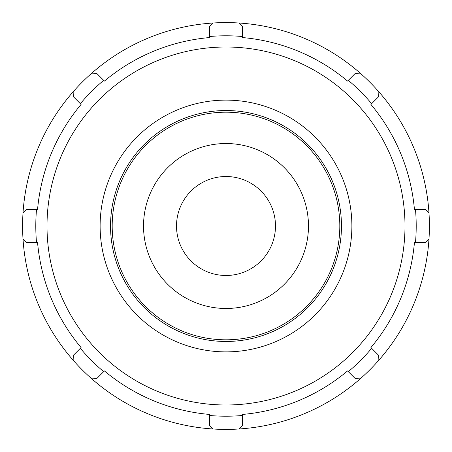 <?xml version="1.0" encoding="UTF-8"?>
<svg xmlns="http://www.w3.org/2000/svg" width="452" height="452" viewBox="0 0 452 452"><rect width="100%" height="100%" fill="white"/><g stroke="black" fill="none" stroke-linecap="round" stroke-linejoin="round"><path stroke-width="0.68" d="M226 341.463A115.463 115.463 0 0 0 325.994 168.268A115.463 115.463 0 0 0 126.006 168.268A115.463 115.463 0 0 0 226 341.463M226 339.814A113.814 113.814 0 0 1 127.436 169.093A113.814 113.814 0 0 1 324.564 169.093A113.814 113.814 0 0 1 226 339.814M360.187 378.861L355.357 378.68L348.322 371.651A190.202 190.202 0 0 0 371.651 348.322L370.911 347.582A189.162 189.162 0 0 0 414.439 242.492L425.434 242.492L428.971 239.204A203.4 203.4 0 0 0 73.139 91.812A203.4 203.4 0 0 0 239.204 428.971A203.4 203.4 0 0 0 428.971 239.204M371.651 348.322L378.68 355.357L378.861 360.187M212.796 428.971L209.508 425.434L209.508 415.49A190.202 190.202 0 0 0 242.492 415.49L242.492 414.439A189.162 189.162 0 0 0 347.582 370.911L348.322 371.651M242.492 415.49L242.492 425.434L239.204 428.971M73.139 360.187L73.32 355.357L80.349 348.322A190.202 190.202 0 0 0 103.677 371.651L104.418 370.911A189.162 189.162 0 0 0 209.508 414.439L209.508 415.49M103.677 371.651L96.643 378.68L91.812 378.861M23.029 212.796L26.566 209.508L36.51 209.508A190.202 190.202 0 0 0 36.51 242.492L37.561 242.492A189.162 189.162 0 0 0 81.089 347.582L80.349 348.322M36.51 242.492L26.566 242.492L23.029 239.204M91.812 73.139L96.643 73.32L103.677 80.349A190.202 190.202 0 0 0 80.349 103.677L81.089 104.418A189.162 189.162 0 0 0 37.561 209.508L36.51 209.508M80.349 103.677L73.32 96.643L73.139 91.812M239.204 23.029L242.492 26.566L242.492 36.51A190.202 190.202 0 0 0 209.508 36.51L209.508 37.561A189.162 189.162 0 0 0 104.418 81.089L103.677 80.349M209.508 36.51L209.508 26.566L212.796 23.029M378.861 91.812L378.68 96.643L371.651 103.677A190.202 190.202 0 0 0 348.322 80.349L347.582 81.089A189.162 189.162 0 0 0 242.492 37.561L242.492 36.51M348.322 80.349L355.357 73.32L360.187 73.139M428.971 212.796L425.434 209.508L414.439 209.508A189.162 189.162 0 0 0 370.911 104.418L371.651 103.677M415.49 209.508A190.202 190.202 0 0 1 415.49 242.492M226 275.483A49.483 49.483 0 0 0 275.483 226A49.483 49.483 0 0 0 226 176.517A49.483 49.483 0 0 0 176.517 226A49.483 49.483 0 0 0 226 275.483M226 404.992A178.992 178.992 0 0 0 381.013 136.504A178.992 178.992 0 0 0 70.987 136.504A178.992 178.992 0 0 0 226 404.992M226 351.882A125.882 125.882 0 0 0 351.882 226A125.882 125.882 0 0 0 226 100.118A125.882 125.882 0 0 0 100.118 226A125.882 125.882 0 0 0 226 351.882M226 308.473A82.473 82.473 0 0 0 297.422 184.761A82.473 82.473 0 0 0 154.578 184.761A82.473 82.473 0 0 0 226 308.473"/></g></svg>
